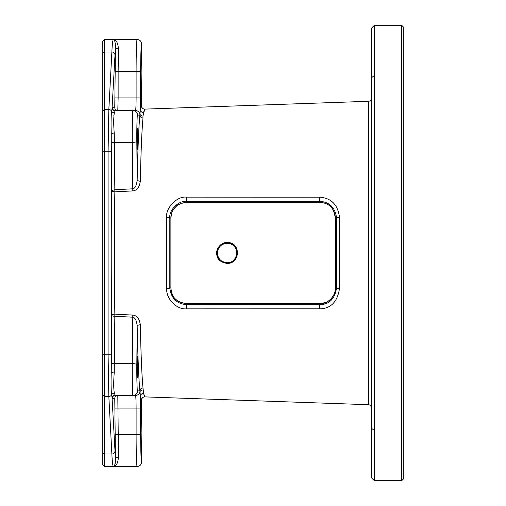 <?xml version="1.0" encoding="UTF-8"?>
<svg xmlns="http://www.w3.org/2000/svg" width="506" height="506" viewBox="0 0 506 506"><rect width="100%" height="100%" fill="white"/><g stroke="black" fill="none" stroke-linecap="round" stroke-linejoin="round"><path stroke-width="0.76" d="M374.377 480.7L371.341 477.664L371.341 28.336L374.377 25.3L374.377 480.7L401.701 480.7L403.219 479.182L403.219 26.818L401.701 25.3L401.701 480.7M374.383 84.698L374.377 396.109M374.377 109.891L374.377 104.103M374.377 25.3L401.701 25.3M371.341 397.121L371.341 98.246A3.055 3.055 0 0 1 368.393 101.301L144.76 109.113L144.343 109.606M371.341 108.879L371.341 98.246M371.341 407.754A3.055 3.055 0 0 0 368.393 404.699L144.76 396.887L143.634 393.333L143.97 395.154M144.343 396.394L144.76 396.887C142.863 397.014 141.813 398.026 141.617 399.923L140.491 396.293L139.852 390.885C138.701 378.361 137.809 356.838 137.183 326.319C136.683 320.659 135.191 317.616 132.705 317.186L114.748 316.256A3.036 0.784 0.5 0 1 111.718 315.466C111.073 280.248 111.073 225.771 111.718 190.534L114.748 189.744L132.705 188.814C135.178 188.403 136.671 185.36 137.183 179.681C137.809 149.162 138.701 127.638 139.852 115.115L139.896 113.926L139.852 115.115A3.036 2.846 5.4 0 0 142.996 117.961L142.932 116.026L144.76 109.113C142.863 108.986 141.813 107.974 141.617 106.077L140.491 109.707L140.655 71.346C140.712 54.692 141.035 45.584 141.617 44.022L141.149 72.737L141.617 106.077M143.97 110.852L143.653 112.553M227.131 243.241C240.008 242.64 239.591 263.05 227.131 262.759C221.198 261.76 218.004 259.123 217.542 254.847C216.03 250.35 221.014 242.589 227.131 243.241M227.162 242.551C241.014 241.912 240.565 263.759 227.162 263.449C220.78 262.38 217.333 259.553 216.834 254.98C215.195 250.16 220.591 241.843 227.162 242.551L227.137 243.253C233.026 243.791 236.277 246.966 236.89 252.766C235.954 259.274 232.703 262.601 227.137 262.747C222.128 262.412 218.94 259.825 217.586 254.992C217.106 248.022 220.287 244.107 227.137 243.253M339.513 217.466L339.513 288.528C337.42 301.899 330.791 308.666 319.634 308.824L186.556 308.862L186.651 303.644L319.729 303.644C330.728 302.063 330.797 298.591 332.752 296.769C333.739 294.625 334.732 295.232 335.491 287.895L335.491 218.105L333.505 210.452C331.879 208.263 329.532 202.988 319.729 202.356L186.657 202.349C171.958 203.931 170.611 215.651 170.895 218.086L170.895 287.914C171.433 290.393 170.231 301.127 186.651 303.651L319.729 303.651C325.896 304.669 335.415 297.68 335.491 287.914L335.491 218.086C334.068 204.361 324.763 202.723 319.729 202.349L186.651 202.349L186.657 201.325L319.735 201.325C329.57 201.976 335.193 207.568 336.598 218.118L336.598 287.882C334.763 298.983 329.14 304.58 319.735 304.675L186.657 304.675C176.632 303.777 171.015 298.186 169.807 287.882L169.807 218.111C168.719 210.445 178.435 200.351 186.657 201.325L186.556 197.138L319.634 197.176C331.297 198.01 337.926 204.772 339.513 217.466A3.036 0.715 -179.9 0 0 336.598 218.111L335.491 218.086M186.651 202.356C181.218 202.969 177.619 204.399 175.848 206.638C171.028 212.672 171.812 211.761 170.895 218.105L170.895 287.895C171.597 294.631 173.539 301.993 186.651 303.644M319.729 202.349L319.634 197.176M170.895 218.086L169.807 218.111A3.036 0.746 -0.1 0 0 166.676 217.441C165.323 208.244 176.815 195.936 186.556 197.138M170.895 287.914L169.807 287.882A3.036 0.746 0.1 0 1 166.676 288.559L166.676 217.441M319.729 303.651L319.634 308.824M335.491 287.914L336.598 287.882A3.036 0.715 179.9 0 0 339.513 288.528M141.617 399.923L141.149 433.262L141.617 461.978C141.035 460.416 140.712 451.308 140.655 434.654L140.491 396.293A3.036 2.96 -8.8 0 1 143.634 393.333L142.996 388.039C141.844 375.768 140.953 354.693 140.32 324.801C139.46 318.767 136.955 315.529 132.812 315.086L114.856 314.169C114.211 279.685 114.211 226.334 114.856 191.831L132.812 190.914C136.936 190.49 139.441 187.252 140.32 181.199C140.953 151.307 141.844 130.232 142.996 117.961M186.556 308.862C176.645 309.704 166.063 299.021 166.676 288.559M142.996 388.039A3.036 2.846 -5.4 0 0 139.852 390.885L137.518 390.885C137.145 393.649 136.633 374.326 136.822 364.769L137.183 326.319A3.036 1.518 -1.2 0 1 140.32 324.801M137.632 356.376C138.113 355.788 138.113 378.311 137.632 377.723C137.151 378.311 137.151 355.788 137.632 356.376M140.32 181.199A3.036 1.518 1.2 0 1 137.183 179.681L136.822 141.231C136.633 131.743 137.139 112.357 137.518 115.115L139.852 115.115M138.005 138.954L137.898 146.5L137.632 149.624L137.373 146.5L137.632 128.277L138.005 138.954M142.932 389.974A3.036 2.891 9.1 0 0 139.896 392.074A4.554 4.554 -90 0 1 135.507 395.439L132.97 395.439C132.591 398.798 132.079 375.262 132.268 363.593L132.812 315.086M141.617 461.978C141.345 464.742 139.827 466.26 137.063 466.532C136.481 464.641 136.165 454.015 136.108 434.654L136.108 408.089C136.07 400.41 135.867 396.192 135.507 395.439L117.797 395.439L118.486 457.082C117.892 463.325 116.152 466.475 113.281 466.532L114.445 465.571M115.102 97.911L118.138 97.911L117.797 110.561L115.128 110.808A3.036 3.004 -166.1 0 1 112.092 107.803L115.457 46.78L114.767 107.525L112.231 107.525L111.592 111.086A3.036 2.751 -166.6 0 0 114.356 112.844C113.527 117.341 113.502 124.368 114.28 133.919L114.856 191.831A3.036 1.297 0.9 0 1 111.718 190.534L111.276 143.198A3.036 0.784 179.5 0 1 114.305 142.407L132.268 142.407C132.079 130.82 132.591 107.215 132.97 110.561L135.507 110.561C135.867 109.808 136.07 105.59 136.108 97.911L136.108 71.346C136.165 51.985 136.481 41.359 137.063 39.468L136.765 41.03M111.276 362.802A3.036 0.784 -179.5 0 0 114.305 363.593L114.856 314.169A3.036 1.297 -0.9 0 0 111.718 315.466L111.244 372.315C110.922 382.119 111.035 389.652 111.592 394.914L112.231 398.475L114.767 398.475L115.457 459.22L112.092 398.197A3.036 3.004 166.1 0 1 115.128 395.192L132.97 395.439A4.554 4.554 -90 0 0 137.518 390.885M102.781 395.173L104.299 396.445L104.299 466.532L102.781 465.014L102.781 40.986L104.299 39.468L104.299 396.445L108.828 396.445L108.082 354.2L108.082 151.8L108.828 109.555A3.036 2.536 3 0 1 111.592 111.086C111.035 116.374 110.922 123.907 111.244 133.685L111.276 143.198M102.781 53.275L104.299 52.004L111.877 52.004C112.18 44.952 112.648 40.771 113.281 39.468L113.281 39.468C114.552 39.392 115.273 41.827 115.457 46.78A3.036 2.138 -178 0 0 118.486 48.918L118.138 71.346L140.655 71.346M104.299 39.468L113.281 39.468C116.089 39.392 117.822 42.542 118.486 48.918A3.036 2.138 2 0 1 115.469 46.944M118.353 53.2L118.48 49.101M114.925 41.593L114.805 41.233M115.128 110.808L114.356 112.844M141.617 44.022C141.345 41.258 139.827 39.74 137.063 39.468L113.281 39.468M118.448 456.02L118.315 451.365M114.609 466.228L115.273 465.843M116.285 464.869L116.753 464.23M118.486 457.101L118.486 457.089A3.036 2.138 178 0 0 115.457 459.22C115.305 464.065 114.577 466.507 113.281 466.532L113.281 466.532C112.648 465.242 112.187 461.061 111.877 453.996A3.036 2.536 -3 0 0 114.913 451.46M114.603 465.261L114.805 464.767M114.925 464.4L115.077 463.857M115.159 463.483L115.267 462.914M115.362 462.25L115.457 459.22M113.806 381.986L113.964 379.551M113.806 124.014L113.635 119.726M113.793 115.988L114.286 113.11M143.634 112.667A3.036 2.96 8.8 0 1 140.491 109.707L139.896 113.926A3.036 2.891 -9.1 0 0 142.932 116.026M132.812 190.914L132.268 142.407A4.554 1.176 -0.5 0 0 136.822 141.231M136.822 364.769A4.554 1.176 0.5 0 0 132.268 363.593L114.305 363.593L114.28 372.081C113.502 381.657 113.527 388.684 114.356 393.156L115.128 395.192M102.781 452.725L104.299 453.996L111.877 453.996L108.828 396.445A3.036 2.536 -3 0 0 111.592 394.914A3.036 2.751 166.6 0 1 114.356 393.156M114.837 111.503L115.001 111.13M132.914 110.637L132.749 111.763M132.445 118.442L132.389 120.725M132.351 122.591L132.306 125.488M117.778 110.561L135.507 110.561A4.554 4.554 90 0 1 139.896 113.926M112.231 398.475A3.036 3.036 90 0 1 115.267 395.439L117.797 395.439A3.036 3.036 90 0 0 114.767 398.475M112.231 107.525A3.036 3.036 -90 0 0 115.267 110.561L132.97 110.561A4.554 4.554 -90 0 1 137.518 115.115A4.554 4.554 90 0 0 132.97 110.561M132.357 383.561L132.389 385.174M132.445 387.64L132.743 394.168M133.559 395.439L135.374 395.439M374.377 430.511L371.341 428.146M374.377 75.489L371.341 77.854M368.393 404.699L368.393 101.301M227.162 263.449L227.137 262.747M115.102 408.089L140.655 408.089M115.102 434.654L140.655 434.654M114.28 372.081L111.244 372.315L111.118 354.2L111.244 133.685L114.28 133.919M115.102 71.346L118.138 71.346L118.138 97.911L140.655 97.911M102.781 110.827L104.299 109.555L108.828 109.555L111.877 52.004A3.036 2.536 3 0 1 114.913 54.54M114.767 107.525A3.036 3.036 -90 0 0 117.797 110.561M102.781 151.8L111.118 151.8M102.781 354.2L111.118 354.2M104.299 466.532L137.063 466.532"/></g></svg>

